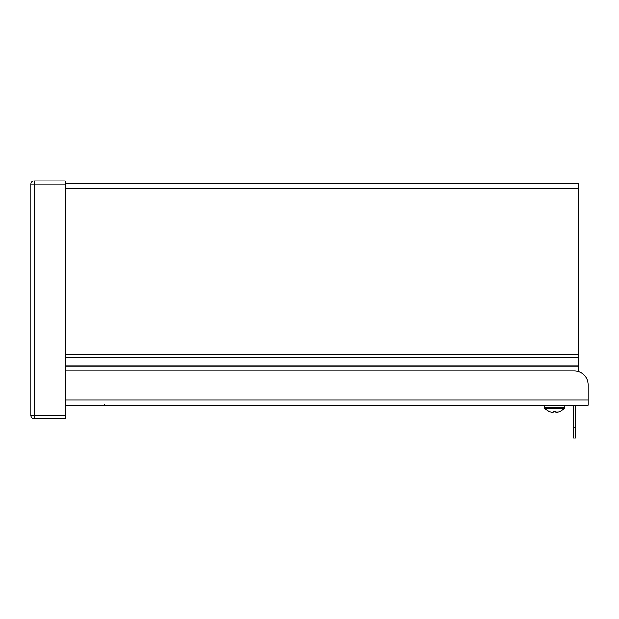 <?xml version="1.0" encoding="UTF-8"?>
<svg xmlns="http://www.w3.org/2000/svg" width="619" height="619" viewBox="0 0 619 619"><rect width="100%" height="100%" fill="white"/><g stroke="black" fill="none" stroke-linecap="round" stroke-linejoin="round"><path stroke-width="0.93" d="M65.181 183.518L578.502 183.518L578.502 371.586L578.502 366.966L65.181 366.966M65.181 405.166L588.05 405.166L588.05 384.631A13.688 13.688 0 0 0 574.362 370.943L65.181 370.943M90.869 405.166L104.89 405.383L104.89 404.4M573.248 438.113L575.871 438.113L573.248 438.113L573.248 405.166M575.871 438.113L575.871 405.166M564.76 405.166L564.76 407.712L544.333 407.712L544.333 405.166M544.333 407.712L544.674 408.509L564.42 408.509L564.76 407.712M553.696 411.921L552.635 412.192L553.696 411.921L553.703 411.349L555.39 411.349L555.398 411.921L556.458 412.192L558.299 411.921A14.314 14.314 0 0 0 559.932 411.372L559.978 411.349M552.635 412.192L550.794 411.921L552.635 412.192M549.115 411.349L549.161 411.372A14.314 14.314 0 0 0 550.794 411.921M558.299 411.921L555.398 411.921M65.181 180.887L34.238 180.887A3.288 3.288 0 0 0 30.95 184.176L30.95 415.511A3.288 3.288 0 0 0 34.238 418.792L65.181 418.792L65.181 180.887M65.181 188.71L578.502 188.71M65.181 354.339L578.502 354.339M65.181 357.163L578.502 357.163M65.181 365.999L578.502 365.999M588.05 399.975L65.181 399.975M575.871 427.845L573.248 427.845M65.181 184.176L30.95 184.176A3.288 3.288 0 0 1 34.238 180.887L34.238 418.792A3.288 3.288 0 0 1 30.95 415.511L65.181 415.511M564.42 408.509L559.994 411.372L564.42 408.509M544.674 408.509L549.099 411.372L544.674 408.509"/></g></svg>
